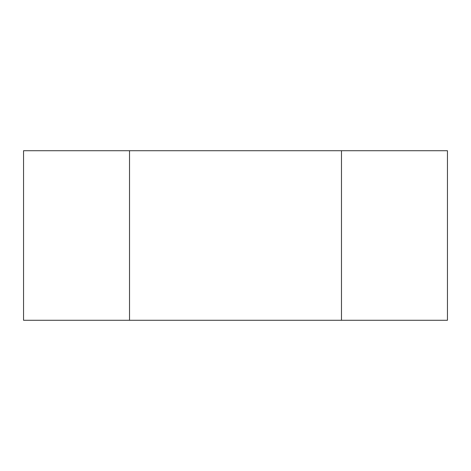 <?xml version="1.0" encoding="UTF-8"?>
<svg xmlns="http://www.w3.org/2000/svg" width="471" height="471" viewBox="0 0 471 471"><rect width="100%" height="100%" fill="white"/><g stroke="black" fill="none" stroke-linecap="round" stroke-linejoin="round"><path stroke-width="0.71" d="M341.475 150.72L341.475 320.28L129.525 320.28L129.525 150.72L341.475 150.72L129.525 150.72L129.525 320.28L341.475 320.28L341.475 150.72L447.45 150.72L341.475 150.72L341.475 320.28L447.45 320.28L447.45 150.72L447.45 320.28L341.475 320.28L341.475 150.72M129.525 320.28L23.55 320.28L129.525 320.28L129.525 150.72L23.55 150.72L23.55 320.28L23.55 150.72L129.525 150.72L129.525 320.28"/></g></svg>
